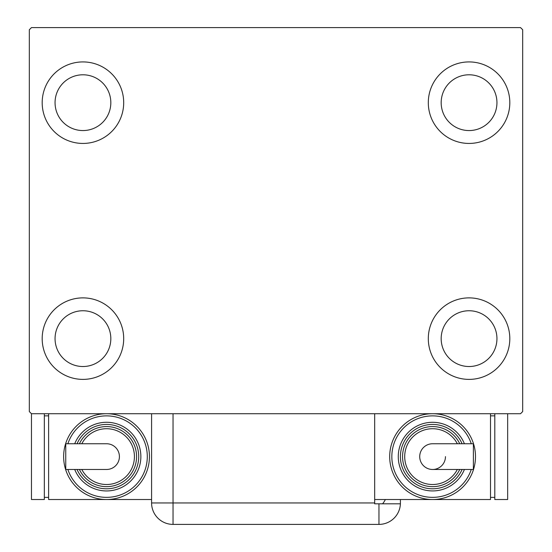 <?xml version="1.0" encoding="UTF-8"?>
<svg xmlns="http://www.w3.org/2000/svg" width="552" height="552" viewBox="0 0 552 552"><rect width="100%" height="100%" fill="white"/><g stroke="black" fill="none" stroke-linecap="round" stroke-linejoin="round"><path stroke-width="0.83" d="M42.187 338.638A40.758 40.758 0 0 1 82.945 297.88A40.758 40.758 0 0 1 123.696 338.638A40.758 40.758 0 0 1 82.945 379.39A40.758 40.758 0 0 1 42.187 338.638M428.304 102.679A40.758 40.758 0 0 1 469.055 61.921A40.758 40.758 0 0 1 509.813 102.679A40.758 40.758 0 0 1 469.055 143.437A40.758 40.758 0 0 1 428.304 102.679M428.304 338.638A40.758 40.758 0 0 1 469.055 297.88A40.758 40.758 0 0 1 509.813 338.638A40.758 40.758 0 0 1 469.055 379.39A40.758 40.758 0 0 1 428.304 338.638M42.187 102.679A40.758 40.758 0 0 1 82.945 61.921A40.758 40.758 0 0 1 123.696 102.679A40.758 40.758 0 0 1 82.945 143.437A40.758 40.758 0 0 1 42.187 102.679M55.055 102.679A27.883 27.883 0 0 1 82.945 74.789A27.883 27.883 0 0 1 110.828 102.679A27.883 27.883 0 0 1 82.945 130.562A27.883 27.883 0 0 1 55.055 102.679M441.172 338.638A27.883 27.883 0 0 1 469.055 310.748A27.883 27.883 0 0 1 496.945 338.638A27.883 27.883 0 0 1 469.055 366.521A27.883 27.883 0 0 1 441.172 338.638M441.172 102.679A27.883 27.883 0 0 1 469.055 74.789A27.883 27.883 0 0 1 496.945 102.679A27.883 27.883 0 0 1 469.055 130.562A27.883 27.883 0 0 1 441.172 102.679M55.055 338.638A27.883 27.883 0 0 1 82.945 310.748A27.883 27.883 0 0 1 110.828 338.638A27.883 27.883 0 0 1 82.945 366.521A27.883 27.883 0 0 1 55.055 338.638M520.536 27.6L31.464 27.6L29.318 29.746L29.318 411.571L31.464 413.717L520.536 413.717L522.682 411.571L522.682 29.746L520.536 27.6M374.677 502.948L374.677 503.81L400.4 503.81A21.452 21.452 0 0 1 378.962 524.4L173.038 524.4A21.452 21.452 0 0 1 151.586 502.948L151.586 413.717L173.038 413.717L173.038 502.948L374.677 502.948L374.677 413.717M400.414 499.519L400.414 502.948L400.414 499.519M382.577 503.81A21.452 21.452 0 0 0 385.358 499.519M378.962 503.81L378.962 524.4A21.452 21.452 0 0 0 400.414 502.948M119.411 456.614A12.868 12.868 0 0 1 106.536 469.483A12.868 12.868 0 0 0 119.411 456.614A12.868 12.868 0 0 0 106.536 443.746A12.868 12.868 0 0 1 119.411 456.614M106.536 443.746L65.75 443.746L65.75 469.483L106.536 469.483M151.586 499.519L106.536 499.519A42.904 42.904 0 0 0 149.44 456.614A42.904 42.904 0 0 1 106.536 499.519A42.904 42.904 0 0 1 63.639 456.614A42.904 42.904 0 0 1 106.536 413.717A42.904 42.904 0 0 1 149.44 456.614A42.904 42.904 0 0 0 106.536 413.717M140.863 456.614A34.321 34.321 0 0 0 74.72 443.746A34.321 34.321 0 0 1 140.863 456.614A34.321 34.321 0 0 1 74.72 469.483M136.572 456.614A30.029 30.029 0 0 0 79.405 443.746A30.029 30.029 0 0 1 136.572 456.614A30.029 30.029 0 0 1 79.405 469.483M106.536 499.519L48.624 499.519L48.624 413.717M44.332 497.373L48.624 497.373M44.332 415.856L48.624 415.856M31.464 413.717L31.464 499.519L44.332 499.519L44.332 413.717M419.72 456.614A12.868 12.868 0 0 1 432.589 443.746A12.868 12.868 0 0 0 419.72 456.614A12.868 12.868 0 0 0 432.589 469.483A12.868 12.868 0 0 0 445.464 456.614M432.589 469.483L473.381 469.483L473.381 443.746L432.589 443.746M374.677 499.519L432.589 499.519A42.904 42.904 0 0 0 475.493 456.614A42.904 42.904 0 0 1 432.589 499.519A42.904 42.904 0 0 1 389.691 456.614A42.904 42.904 0 0 1 432.589 413.717A42.904 42.904 0 0 1 475.493 456.614A42.904 42.904 0 0 0 432.589 413.717M398.268 456.614A34.321 34.321 0 0 0 464.404 469.483A34.321 34.321 0 0 1 398.268 456.614A34.321 34.321 0 0 1 464.404 443.746M459.726 469.483A30.029 30.029 0 0 1 402.56 456.614A30.029 30.029 0 0 1 459.726 443.746M490.507 413.717L490.507 499.519L432.589 499.519M494.799 415.856L490.507 415.856M494.799 497.373L490.507 497.373M494.799 413.717L494.799 499.519L507.667 499.519L507.667 413.717M173.038 524.4L173.038 502.948L151.586 502.948M67.868 469.483A40.758 40.758 0 0 0 147.294 456.614A40.758 40.758 0 0 0 67.868 443.746M77.052 469.483A32.175 32.175 0 0 0 138.718 456.614A32.175 32.175 0 0 0 77.052 443.746M81.799 469.483A27.883 27.883 0 0 0 134.426 456.614A27.883 27.883 0 0 0 81.799 443.746M471.263 443.746A40.758 40.758 0 0 0 391.837 456.614A40.758 40.758 0 0 0 471.263 469.483M462.079 443.746A32.175 32.175 0 0 0 400.414 456.614A32.175 32.175 0 0 0 462.079 469.483M457.332 443.746A27.883 27.883 0 0 0 404.706 456.614A27.883 27.883 0 0 0 457.332 469.483"/></g></svg>
